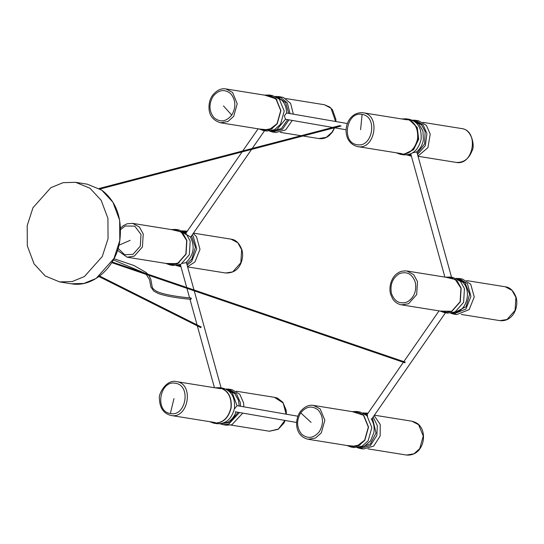 <?xml version="1.0" encoding="UTF-8"?>
<svg xmlns="http://www.w3.org/2000/svg" width="544" height="544" viewBox="0 0 544 544"><rect width="100%" height="100%" fill="white"/><g stroke="black" fill="none" stroke-linecap="round" stroke-linejoin="round"><path stroke-width="0.82" d="M89.998 188.244L101.17 200.321L107.93 218.368L108.052 238.687L102.252 256.55L84.402 276.556L72.134 281.568L59.643 281.914L45.261 275.992L34.082 263.922L27.329 245.868L27.2 225.556L33 207.686L50.857 187.68L63.118 182.668L75.616 182.322L89.998 188.244M277.107 99.858L270.164 96.036L225.95 88.944L232.567 92.419L237.225 103.788L233.682 116.375L227.936 121.53L220.524 122.788L264.731 129.88L272.53 128.418M231.758 115.131C226.127 121.781 220.238 122.658 214.071 117.749C208.971 111.323 208.638 104.183 213.078 96.336C218.702 89.685 224.597 88.808 230.758 93.711C235.865 100.144 236.191 107.284 231.758 115.131L223.462 105.903M280.146 97.634L278.786 97.498M118.959 245.194L130.152 240.332M120.612 228.024L123.298 225.658L127.228 223.747L132.641 223.373L139.4 226.998L143.228 233.906L142.433 246.969L134.307 256.122L127.208 257.217L171.421 264.309L179.214 262.847M170.36 413.515C154.408 411.597 159.8 379.726 175.467 383.296C191.42 385.213 186.028 417.092 170.36 413.515L173.964 398.575M227.61 392.53L225.937 391.007M308.149 439.273C295.113 436.234 294.188 420.621 300.104 411.903C304.409 406.674 308.897 404.512 313.575 405.43L320.192 408.911L324.85 420.281L321.307 432.861L315.561 438.015L308.149 439.273L352.356 446.366L360.148 444.904M300.696 412.821C306.326 406.171 312.222 405.294 318.383 410.196C323.483 416.629 323.816 423.769 319.382 431.616C313.752 438.267 307.856 439.144 301.696 434.241C296.596 427.808 296.262 420.668 300.696 412.821L311.086 422.389M367.418 414.072L366.404 413.991M362.093 114.437C378.046 116.355 372.654 148.226 356.986 144.656C341.034 142.739 346.426 110.86 362.093 114.437L360.59 129.71M148.743 275.278L150.817 279.235L152.116 286.572C152.422 288.694 154.768 290.646 159.174 292.427C166.199 294.841 176.807 296.711 191.012 298.03L191.44 298.445L190.454 298.928M269.647 131.158L272.496 131.988L282.411 129.343L288.973 119.857M290.047 113.58L287.327 102.898L280.194 96.954L275.23 96.356M278.195 96.458L283.499 97.485L290.639 103.442L293.345 114.158M292.264 120.428L285.695 129.887L275.801 132.518L272.496 131.988M269.083 94.996L272.388 95.52L279.33 99.178L284.22 111.112L280.507 124.324L274.468 129.737L266.682 131.056L263.384 130.526L271.17 129.207L277.202 123.801L280.922 110.582L276.032 98.648L269.083 94.996L264.547 95.132M259.121 128.976L263.384 130.526M264.867 95.186L275.869 98.75L280.718 110.588L277.032 123.692L269.001 129.914L259.44 129.03M347.371 123.536L286.532 112.975C286.532 107.773 284.961 103.523 281.833 100.232L276.631 97.063M288.708 113.349L285.688 102.673L277.916 97.288L276.515 96.995M286.532 112.975L284.335 115.845L285.471 119.252L276.848 129.676L271.198 130.92M271.068 130.948L272.49 131.111L281.425 128.527L287.64 119.626M176.338 265.588L180.914 266.567M187.095 265.037L191.631 261.433L196.704 248.812L193.174 236.096L192.202 234.926M186.912 231.397L181.92 230.785M193.222 233.464L196.479 236.626L200.002 249.336L194.936 261.963L187.551 266.682M175.773 229.425L179.071 229.956L186.17 233.757L190.189 241.012L189.353 254.728L180.819 264.336L173.373 265.486L170.068 264.962L177.521 263.806L186.055 254.198L186.891 240.489L182.866 233.226L175.773 229.425L171.238 229.561M186.048 234.464L180.343 231.186M165.804 263.405L170.068 264.962M171.557 229.616L181.03 231.853L186.694 240.53L185.858 254.13L177.398 263.656L166.124 263.459M186.014 232.689L182.362 231.254M186.334 232.22L183.199 231.424M242.094 151.892L185.783 233.376M177.881 265.356L180.513 265.125M177.752 265.384L180.649 265.615M186.769 263.847L191.835 259.06L195.398 247.228L191.495 235.953M251.559 149.423L190.992 236.674L190.298 236.844C195.194 246.548 193.739 255.15 185.932 262.65L182.553 263.35M187.252 235.015L190.298 236.844M220.15 423.837L222.992 424.667L228.589 424.245L239.476 412.536M240.543 406.259L240.292 402.41L236.47 393.686L228.698 389.13L225.733 389.028M242.76 413.1L231.887 424.776L226.297 425.197L222.992 424.667M228.698 389.13L231.996 389.66L239.768 394.216L243.596 402.941L243.848 406.83M222.734 388.171L223.033 388.219C231.526 390.857 235.328 397.603 234.43 408.462C231.703 419.002 225.91 424.089 217.036 423.708L213.731 423.178C222.605 423.558 228.405 418.479 231.132 407.939C232.023 397.079 228.228 390.327 219.735 387.695L215.05 387.811M215.363 387.858L219.626 387.824C228.045 390.436 231.812 397.134 230.928 407.905C228.228 418.356 222.476 423.395 213.67 423.021L209.936 421.702M209.617 421.648L213.731 423.178M221.694 423.599L227.344 422.355C231.384 420.301 234.253 416.826 235.967 411.924M221.564 423.626L229.582 422.62L238.136 412.298M239.204 406.028L238.503 400.404L234.858 393.686L228.412 389.96L227.011 389.667M234.838 408.524L237.028 405.647L232.329 392.904L226.175 389.497M222.856 388.878L224.291 389.497M357.272 447.644L360.121 448.48L370.403 445.543L376.856 435.499L377.332 425.714L373.143 416.983M367.846 413.454L362.855 412.842M374.156 415.521L380.229 424.497L380.154 436.03L373.701 446.073L363.419 449.004L360.121 448.48M367.819 413.494L365.112 413.685M356.708 411.482L360.006 412.012L366.955 415.664L371.844 427.598L368.125 440.817L362.093 446.23L354.307 447.542L351.009 447.018L358.795 445.699L364.827 440.286L368.54 427.074L363.657 415.133L356.708 411.482L352.172 411.618M352.492 411.672L363.494 415.235L368.336 427.074L364.65 440.178L356.619 446.4L347.065 445.516M346.746 445.461L351.009 447.018M357.836 447.338L364.473 446.168L370.573 440.817L373.864 432.636C374.646 427.462 373.769 422.885 371.232 418.9M358.693 447.44L360.114 447.603L370.314 443.958L376.04 432.99L372.429 418.01M367.275 414.276L364.14 413.481M366.948 414.746L364.256 413.549M367.574 416.486L367.35 414.997M450.588 313.215L453.438 314.044L465.882 309.06L470.954 296.432L467.425 283.723L459.136 278.514L456.171 278.412M459.136 278.514L462.434 279.038L470.73 284.247L474.252 296.963L469.186 309.59L456.736 314.575L453.438 314.044M450.024 277.052L453.322 277.576L460.421 281.384L464.44 288.64L463.604 302.355L455.07 311.964L447.624 313.113L444.319 312.582L451.772 311.433L460.306 301.825L461.142 288.109L457.116 280.854L450.024 277.052L445.488 277.188M445.808 277.243L455.28 279.48L460.945 288.15L460.108 301.757L451.649 311.284L440.375 311.086M440.055 311.032L444.319 312.582M452.132 312.977L457.79 311.732C467.833 307.523 470.859 289.646 462.767 282.288L457.565 279.12M452.003 313.004L453.424 313.167L466.086 306.687L469.628 294.1L464.97 282.73L458.85 279.344L457.45 279.052M452.989 313.12L455.661 314.194M406.776 154.972L411.352 155.951M417.534 154.421L425.347 145.656L426.924 133.552L423.096 124.821L415.324 120.265L412.359 120.163M415.324 120.265L418.622 120.795L426.394 125.351L430.222 134.076L427.931 147.655L417.989 156.067M406.212 118.803L409.659 119.36C418.152 121.999 421.954 128.744 421.056 139.604C418.336 150.144 412.536 155.224 403.662 154.843L400.357 154.319C409.231 154.693 415.031 149.614 417.758 139.074C418.649 128.214 414.854 121.468 406.361 118.83L401.676 118.946M396.243 152.789L400.357 154.319M401.996 119L406.252 118.966C414.678 121.577 418.445 128.268 417.554 139.04C414.854 149.498 409.102 154.537 400.296 154.156L396.562 152.844M451.554 277.297L416.976 152.408L416.371 152.034C420.07 149.131 422.402 145.112 423.361 139.964L422.953 131.145L418.955 124.046L412.801 120.632M417.207 153.231L424.599 143.915L425.136 131.546L421.484 124.828L415.038 121.101L413.637 120.809M411.89 120.897L411.475 120.931M416.371 152.034L412.998 152.735M408.19 154.761L411.087 154.999M408.326 154.734L410.951 154.51M444.897 277.093L410.842 154.108M409.482 120.02L417.228 127.418L418.69 139.216L413.562 149.716L404.002 154.217M87.353 184.205L101.735 190.128L112.907 202.205L119.666 220.252L119.789 240.57L113.988 258.434L96.138 278.44L83.871 283.451L71.38 283.798C93.316 287.79 115.858 266.927 119.653 241.896C122.645 218.953 116.695 201.708 101.796 190.155L87.353 184.205L75.616 182.322M285.763 98.539L324.36 104.727L330.976 108.208L335.628 121.502M334.356 127.786L332.092 132.158L326.346 137.312L318.927 138.57C322.674 139.074 326.094 138.081 329.195 135.585L332.404 132.097L334.635 127.786M120.666 229.582L125.188 226.012L134.742 226.12L140.998 234.45L140.284 246.133L133.022 254.313L124.637 254.742L118.109 248.336M231.044 239.156L237.803 242.78L241.638 249.696L240.836 262.752L232.71 271.905L225.617 273C233.186 273.19 238.326 269.838 241.033 262.956C242.787 258.407 243.08 254.034 241.91 249.846C239.394 243.222 235.77 239.659 231.044 239.156L193.453 233.131M176.453 381.616L176.596 381.643C194.432 383.785 188.401 419.438 170.877 415.439L170.877 415.439C163.588 413.481 159.786 408.014 159.467 399.031C157.991 394.087 166.627 378.916 176.453 381.616L220.66 388.708M274.713 397.378L283.166 402.941L286.124 414.174M283.825 422.783L284.893 420.417L278.358 429.087L269.287 431.222M419.716 448.644L413.97 453.798L406.552 455.056C414.854 455.709 419.098 450.18 420.022 448.582C425.231 441.136 423.953 430.562 420.274 426.489C418.934 424.123 416.174 422.362 411.985 421.212L418.601 424.694L423.252 436.064L419.716 448.644M401.458 304.844C397.739 304.157 394.781 302.117 392.598 298.724L390.599 294.154C388.151 285.11 392.958 275.856 397.365 273.421C399.799 271.456 402.975 270.654 406.892 271L413.651 274.625L417.479 281.534L416.684 294.596L408.558 303.742L401.458 304.844L445.672 311.936M415.249 282.078C416.854 290.972 414.195 297.595 407.272 301.94C399.847 304.484 394.577 301.668 391.456 293.502C389.851 284.6 392.51 277.984 399.439 273.639C406.858 271.096 412.128 273.911 415.249 282.078M515.889 297.316L515.086 310.379L506.96 319.532L499.868 320.627C512.604 322.021 518.983 307.727 516.161 297.473C513.652 290.863 510.027 287.3 505.294 286.783L512.054 290.408L515.889 297.316M363.222 112.778C381.058 114.92 375.034 150.572 357.503 146.574L357.503 146.574C339.034 141.732 344.44 111.166 363.079 112.758L363.222 112.778M461.625 128.561C479.468 130.71 473.436 166.355 455.913 162.357L456.056 162.384C463.474 162.908 468.806 159.059 472.036 150.824C475.109 146.703 471.961 129.254 461.632 128.568L461.339 128.52M59.643 281.914L71.38 283.798M225.95 88.944C221.286 88.019 216.798 90.175 212.48 95.418C210.004 98.974 208.842 103.197 208.998 108.079C209.188 115.471 213.03 120.374 220.524 122.788M324.36 104.727L329.732 107.025L332.513 109.82L335.879 119.388L335.9 121.543M280.33 132.382L301.09 135.708M302.913 136L318.927 138.57M132.641 223.373L176.848 230.466M117.64 249.852L118.218 250.893L127.208 257.217M187.612 266.907L225.617 273M171.02 415.46L215.234 422.552M236.259 391.211L274.856 397.399M275.006 397.426L277.494 398.147L282.805 402.227L286.164 410.101L286.396 414.222M285.138 420.464L283.982 423.014L278.215 429.318L269.43 431.242L230.833 425.054M286.151 414.181L285.974 410.502L282.975 402.859L274.965 397.671M313.575 405.43L357.782 412.522M367.955 448.868L406.552 455.056M374.394 415.188L411.985 421.212M406.892 271L451.098 278.093M461.271 314.439L499.868 320.627M466.698 280.595L505.294 286.783M357.653 146.601L401.86 153.687M363.079 112.758L407.286 119.85M418.05 156.284L456.056 162.384M422.885 122.352L461.482 128.54M190.883 299.35C176.27 298.01 165.369 296.045 158.188 293.461L153.816 291.101L150.858 286.967L149.552 279.636L146.227 274.414M144.826 273.156L113.308 259.903M113.941 258.706L133.994 265.526L146.071 272.476L147.839 274.19M98.988 276.563L200.852 327.631M201.219 326.985L99.647 276.066M99.185 188.469L340.068 125.521M341.122 126.018L100.069 189.006M112.112 261.984L405.294 362.148M404.858 362.78L111.717 262.623M346.106 129.778L334.458 127.758M332.697 127.452L285.457 119.245M187.027 231.227L184.885 230.887M258.114 128.812L242.746 150.953M180.955 266.703L179.187 266.424M264.547 130.716L252.212 148.485M180.356 264.547L186.701 287.463M186.939 288.327L189.584 297.888M189.965 299.254L197.064 324.904M197.329 325.87L214.452 387.716M219.586 387.668L222.884 388.198M186.347 262.33L193.997 289.959M194.235 290.816L221.116 387.913M235.232 411.794L296.609 422.457M367.962 413.284L365.82 412.944M237.028 405.647L297.867 416.214M371.511 419.336L445.482 312.773M366.568 415.29L403.369 362.27M403.811 361.644L439.049 310.869M411.393 156.087L409.625 155.802"/></g></svg>
